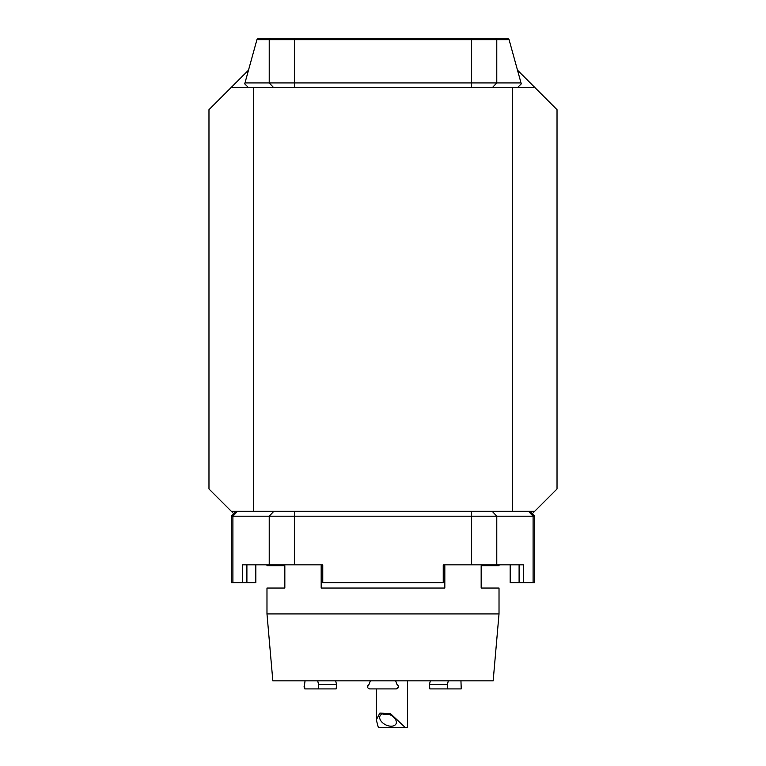 <?xml version="1.0" encoding="UTF-8"?>
<svg xmlns="http://www.w3.org/2000/svg" width="766" height="766" viewBox="0 0 766 766"><rect width="100%" height="100%" fill="white"/><g stroke="black" fill="none" stroke-linecap="round" stroke-linejoin="round"><path stroke-width="1.15" d="M258.276 38.3L507.724 38.3L509.064 39.64L256.936 39.64L258.276 38.3M233.745 513.737L208.974 488.976L208.974 109.691L231.284 87.381L534.716 87.381L557.026 109.691L557.026 488.976L532.255 513.737M253.594 87.381L253.594 511.286L512.406 511.286L512.406 87.381M534.716 511.286L512.406 511.286M253.594 511.286L231.284 511.286M248.356 70.319L231.284 87.381M534.716 87.381L517.644 70.319M248.241 87.381L244.727 83.867L244.976 82.919L521.024 82.919L509.064 39.64M256.936 39.64L244.976 82.919M521.024 82.919L521.273 83.867L517.759 87.381M255.825 564.829L255.825 582.677L246.901 582.677L246.901 564.829M273.405 511.736L269.22 516.198L231.284 516.198L235.746 511.736L528.904 511.736L533.098 516.198L533.098 582.677L534.716 582.677L534.716 516.198L269.22 516.198L269.22 564.829L242.334 564.829L242.334 582.677L246.901 582.677M242.334 582.677L231.284 582.677L231.284 516.198M471.626 511.736L471.626 564.829L443.236 564.829L443.236 582.677L322.764 582.677L322.764 564.829L269.22 564.829M471.626 564.829L523.666 564.829L523.666 582.677L510.175 582.677L510.175 564.829M533.098 582.677L523.666 582.677M528.904 511.736L530.254 511.736L534.716 516.198L530.254 511.736M405.453 727.7L390.258 713.414L379.84 713.098L376.307 719.887L378.404 727.7L407.55 727.7L407.55 680.85M384.867 713.577A8.924 5.467 -153.4 0 0 380.041 715.904A8.924 5.467 -153.4 0 0 385.576 724.78A8.924 5.467 -153.4 0 0 396.003 723.88A8.924 5.467 -153.4 0 0 393.657 717.187A8.924 5.467 -153.4 0 0 384.867 713.577M383.9 713.634L383.776 714.314L388.458 714.314L387.318 713.864M388.458 714.314L383.776 714.314M429.448 684.526L429.831 688.902L447.804 688.902L447.411 684.526L429.448 684.526L430.32 680.85L429.448 684.526M447.804 688.902L461.228 688.902L439.224 688.902L461.228 688.902L460.95 680.85M395.649 680.85L397.027 684.526C399.268 686.336 399.067 687.791 396.424 688.902L369.576 688.902C366.933 687.791 366.732 686.336 368.973 684.526L367.393 686.978M318.196 688.902L336.169 688.902L336.552 684.526L318.589 684.526L318.196 688.902L304.772 688.902L326.776 688.902L304.772 688.902L304.552 684.526L304.016 686.978M326.776 688.902L336.169 688.902M392.393 688.902L396.424 688.902L398.607 686.987M369.576 688.902L373.607 688.902M429.831 688.902L439.224 688.902M448.301 680.85L447.411 684.526M370.351 680.85L368.973 684.526M318.589 684.526L317.699 680.85M305.05 680.85L304.552 684.526M336.552 684.526L335.68 680.85L336.552 684.526M499.02 613.92L493.16 680.85L272.84 680.85L266.98 613.92L499.02 613.92L499.02 588.039L481.163 588.039L481.163 565.72L499.02 565.72L499.02 564.829M266.98 564.829L266.98 565.72L284.837 565.72L284.837 588.039L266.98 588.039L266.98 613.92M443.236 565.72L444.826 565.72L444.826 588.039L321.174 588.039L321.174 565.72L322.764 565.72M492.595 87.381L496.78 82.919L496.78 39.64L495.525 38.3M273.405 87.381L269.22 82.919L269.22 39.64L270.475 38.3M294.374 87.381L294.374 38.3M471.626 87.381L471.626 38.3M294.374 511.736L294.374 564.829M492.595 511.736L496.78 516.198L496.78 564.829M237.096 511.736L232.902 516.198L232.902 582.677M519.099 564.829L519.099 582.677M376.307 719.887L376.307 688.902"/></g></svg>
